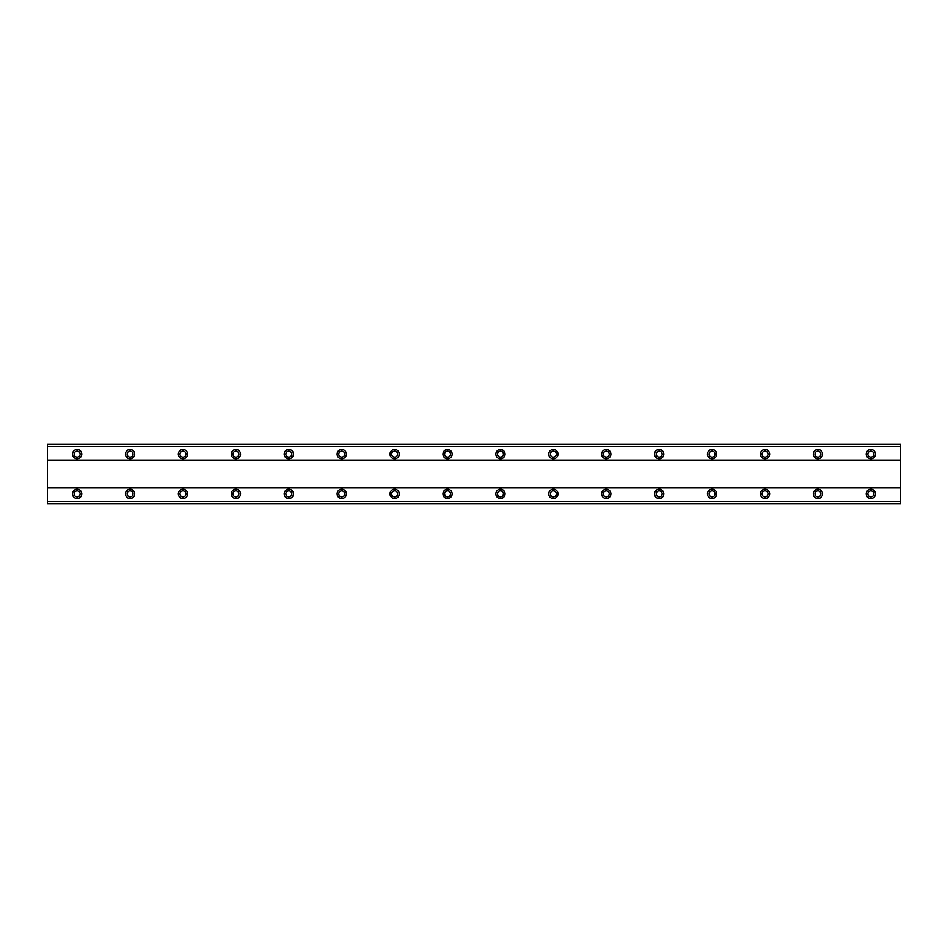 <?xml version="1.0" encoding="UTF-8"?>
<svg xmlns="http://www.w3.org/2000/svg" width="948" height="948" viewBox="0 0 948 948"><rect width="100%" height="100%" fill="white"/><g stroke="black" fill="none" stroke-linecap="round" stroke-linejoin="round"><path stroke-width="1.42" d="M77.167 489.215A4.633 4.633 0 0 0 72.534 493.837A4.633 4.633 0 0 0 77.167 498.47A4.633 4.633 0 0 0 81.789 493.837A4.633 4.633 0 0 0 77.167 489.215M870.833 489.215A4.633 4.633 0 0 0 866.211 493.837A4.633 4.633 0 0 0 870.833 498.47A4.633 4.633 0 0 0 875.466 493.837A4.633 4.633 0 0 0 870.833 489.215M817.923 489.215A4.633 4.633 0 0 0 813.301 493.837A4.633 4.633 0 0 0 817.923 498.47A4.633 4.633 0 0 0 822.556 493.837A4.633 4.633 0 0 0 817.923 489.215M765.012 489.215A4.633 4.633 0 0 0 760.379 493.837A4.633 4.633 0 0 0 765.012 498.47A4.633 4.633 0 0 0 769.646 493.837A4.633 4.633 0 0 0 765.012 489.215M712.102 489.215A4.633 4.633 0 0 0 707.469 493.837A4.633 4.633 0 0 0 712.102 498.47A4.633 4.633 0 0 0 716.735 493.837A4.633 4.633 0 0 0 712.102 489.215M659.192 489.215A4.633 4.633 0 0 0 654.558 493.837A4.633 4.633 0 0 0 659.192 498.47A4.633 4.633 0 0 0 663.825 493.837A4.633 4.633 0 0 0 659.192 489.215M606.282 489.215A4.633 4.633 0 0 0 601.648 493.837A4.633 4.633 0 0 0 606.282 498.47A4.633 4.633 0 0 0 610.903 493.837A4.633 4.633 0 0 0 606.282 489.215M553.371 489.215A4.633 4.633 0 0 0 548.738 493.837A4.633 4.633 0 0 0 553.371 498.47A4.633 4.633 0 0 0 557.993 493.837A4.633 4.633 0 0 0 553.371 489.215M500.461 489.215A4.633 4.633 0 0 0 495.828 493.837A4.633 4.633 0 0 0 500.461 498.47A4.633 4.633 0 0 0 505.083 493.837A4.633 4.633 0 0 0 500.461 489.215M447.539 489.215A4.633 4.633 0 0 0 442.917 493.837A4.633 4.633 0 0 0 447.539 498.47A4.633 4.633 0 0 0 452.172 493.837A4.633 4.633 0 0 0 447.539 489.215M394.629 489.215A4.633 4.633 0 0 0 390.007 493.837A4.633 4.633 0 0 0 394.629 498.47A4.633 4.633 0 0 0 399.262 493.837A4.633 4.633 0 0 0 394.629 489.215M341.718 489.215A4.633 4.633 0 0 0 337.097 493.837A4.633 4.633 0 0 0 341.718 498.47A4.633 4.633 0 0 0 346.352 493.837A4.633 4.633 0 0 0 341.718 489.215M288.808 489.215A4.633 4.633 0 0 0 284.175 493.837A4.633 4.633 0 0 0 288.808 498.47A4.633 4.633 0 0 0 293.442 493.837A4.633 4.633 0 0 0 288.808 489.215M235.898 489.215A4.633 4.633 0 0 0 231.265 493.837A4.633 4.633 0 0 0 235.898 498.47A4.633 4.633 0 0 0 240.531 493.837A4.633 4.633 0 0 0 235.898 489.215M182.988 489.215A4.633 4.633 0 0 0 178.354 493.837A4.633 4.633 0 0 0 182.988 498.47A4.633 4.633 0 0 0 187.621 493.837A4.633 4.633 0 0 0 182.988 489.215M130.077 489.215A4.633 4.633 0 0 0 125.444 493.837A4.633 4.633 0 0 0 130.077 498.47A4.633 4.633 0 0 0 134.699 493.837A4.633 4.633 0 0 0 130.077 489.215M77.167 449.53A4.633 4.633 0 0 0 72.534 454.163A4.633 4.633 0 0 0 77.167 458.785A4.633 4.633 0 0 0 81.789 454.163A4.633 4.633 0 0 0 77.167 449.53M870.833 449.53A4.633 4.633 0 0 0 866.211 454.163A4.633 4.633 0 0 0 870.833 458.785A4.633 4.633 0 0 0 875.466 454.163A4.633 4.633 0 0 0 870.833 449.53M817.923 449.53A4.633 4.633 0 0 0 813.301 454.163A4.633 4.633 0 0 0 817.923 458.785A4.633 4.633 0 0 0 822.556 454.163A4.633 4.633 0 0 0 817.923 449.53M765.012 449.53A4.633 4.633 0 0 0 760.379 454.163A4.633 4.633 0 0 0 765.012 458.785A4.633 4.633 0 0 0 769.646 454.163A4.633 4.633 0 0 0 765.012 449.53M712.102 449.53A4.633 4.633 0 0 0 707.469 454.163A4.633 4.633 0 0 0 712.102 458.785A4.633 4.633 0 0 0 716.735 454.163A4.633 4.633 0 0 0 712.102 449.53M659.192 449.53A4.633 4.633 0 0 0 654.558 454.163A4.633 4.633 0 0 0 659.192 458.785A4.633 4.633 0 0 0 663.825 454.163A4.633 4.633 0 0 0 659.192 449.53M606.282 449.53A4.633 4.633 0 0 0 601.648 454.163A4.633 4.633 0 0 0 606.282 458.785A4.633 4.633 0 0 0 610.903 454.163A4.633 4.633 0 0 0 606.282 449.53M553.371 449.53A4.633 4.633 0 0 0 548.738 454.163A4.633 4.633 0 0 0 553.371 458.785A4.633 4.633 0 0 0 557.993 454.163A4.633 4.633 0 0 0 553.371 449.53M500.461 449.53A4.633 4.633 0 0 0 495.828 454.163A4.633 4.633 0 0 0 500.461 458.785A4.633 4.633 0 0 0 505.083 454.163A4.633 4.633 0 0 0 500.461 449.53M447.539 449.53A4.633 4.633 0 0 0 442.917 454.163A4.633 4.633 0 0 0 447.539 458.785A4.633 4.633 0 0 0 452.172 454.163A4.633 4.633 0 0 0 447.539 449.53M394.629 449.53A4.633 4.633 0 0 0 390.007 454.163A4.633 4.633 0 0 0 394.629 458.785A4.633 4.633 0 0 0 399.262 454.163A4.633 4.633 0 0 0 394.629 449.53M341.718 449.53A4.633 4.633 0 0 0 337.097 454.163A4.633 4.633 0 0 0 341.718 458.785A4.633 4.633 0 0 0 346.352 454.163A4.633 4.633 0 0 0 341.718 449.53M288.808 449.53A4.633 4.633 0 0 0 284.175 454.163A4.633 4.633 0 0 0 288.808 458.785A4.633 4.633 0 0 0 293.442 454.163A4.633 4.633 0 0 0 288.808 449.53M235.898 449.53A4.633 4.633 0 0 0 231.265 454.163A4.633 4.633 0 0 0 235.898 458.785A4.633 4.633 0 0 0 240.531 454.163A4.633 4.633 0 0 0 235.898 449.53M182.988 449.53A4.633 4.633 0 0 0 178.354 454.163A4.633 4.633 0 0 0 182.988 458.785A4.633 4.633 0 0 0 187.621 454.163A4.633 4.633 0 0 0 182.988 449.53M130.077 449.53A4.633 4.633 0 0 0 125.444 454.163A4.633 4.633 0 0 0 130.077 458.785A4.633 4.633 0 0 0 134.699 454.163A4.633 4.633 0 0 0 130.077 449.53M77.167 457.137A2.974 2.974 0 0 1 74.181 454.163A2.974 2.974 0 0 1 77.167 451.177A2.974 2.974 0 0 1 80.142 454.163A2.974 2.974 0 0 1 77.167 457.137M870.833 457.137A2.974 2.974 0 0 1 867.858 454.163A2.974 2.974 0 0 1 870.833 451.177A2.974 2.974 0 0 1 873.819 454.163A2.974 2.974 0 0 1 870.833 457.137M817.923 457.137A2.974 2.974 0 0 1 814.948 454.163A2.974 2.974 0 0 1 817.923 451.177A2.974 2.974 0 0 1 820.897 454.163A2.974 2.974 0 0 1 817.923 457.137M765.012 457.137A2.974 2.974 0 0 1 762.038 454.163A2.974 2.974 0 0 1 765.012 451.177A2.974 2.974 0 0 1 767.987 454.163A2.974 2.974 0 0 1 765.012 457.137M712.102 457.137A2.974 2.974 0 0 1 709.128 454.163A2.974 2.974 0 0 1 712.102 451.177A2.974 2.974 0 0 1 715.076 454.163A2.974 2.974 0 0 1 712.102 457.137M659.192 457.137A2.974 2.974 0 0 1 656.217 454.163A2.974 2.974 0 0 1 659.192 451.177A2.974 2.974 0 0 1 662.166 454.163A2.974 2.974 0 0 1 659.192 457.137M606.282 457.137A2.974 2.974 0 0 1 603.307 454.163A2.974 2.974 0 0 1 606.282 451.177A2.974 2.974 0 0 1 609.256 454.163A2.974 2.974 0 0 1 606.282 457.137M553.371 457.137A2.974 2.974 0 0 1 550.397 454.163A2.974 2.974 0 0 1 553.371 451.177A2.974 2.974 0 0 1 556.346 454.163A2.974 2.974 0 0 1 553.371 457.137M500.461 457.137A2.974 2.974 0 0 1 497.475 454.163A2.974 2.974 0 0 1 500.461 451.177A2.974 2.974 0 0 1 503.435 454.163A2.974 2.974 0 0 1 500.461 457.137M447.539 457.137A2.974 2.974 0 0 1 444.565 454.163A2.974 2.974 0 0 1 447.539 451.177A2.974 2.974 0 0 1 450.525 454.163A2.974 2.974 0 0 1 447.539 457.137M394.629 457.137A2.974 2.974 0 0 1 391.654 454.163A2.974 2.974 0 0 1 394.629 451.177A2.974 2.974 0 0 1 397.603 454.163A2.974 2.974 0 0 1 394.629 457.137M341.718 457.137A2.974 2.974 0 0 1 338.744 454.163A2.974 2.974 0 0 1 341.718 451.177A2.974 2.974 0 0 1 344.693 454.163A2.974 2.974 0 0 1 341.718 457.137M288.808 457.137A2.974 2.974 0 0 1 285.834 454.163A2.974 2.974 0 0 1 288.808 451.177A2.974 2.974 0 0 1 291.783 454.163A2.974 2.974 0 0 1 288.808 457.137M235.898 457.137A2.974 2.974 0 0 1 232.924 454.163A2.974 2.974 0 0 1 235.898 451.177A2.974 2.974 0 0 1 238.872 454.163A2.974 2.974 0 0 1 235.898 457.137M182.988 457.137A2.974 2.974 0 0 1 180.013 454.163A2.974 2.974 0 0 1 182.988 451.177A2.974 2.974 0 0 1 185.962 454.163A2.974 2.974 0 0 1 182.988 457.137M130.077 457.137A2.974 2.974 0 0 1 127.103 454.163A2.974 2.974 0 0 1 130.077 451.177A2.974 2.974 0 0 1 133.052 454.163A2.974 2.974 0 0 1 130.077 457.137M77.167 496.823A2.974 2.974 0 0 1 74.181 493.837A2.974 2.974 0 0 1 77.167 490.863A2.974 2.974 0 0 1 80.142 493.837A2.974 2.974 0 0 1 77.167 496.823M870.833 496.823A2.974 2.974 0 0 1 867.858 493.837A2.974 2.974 0 0 1 870.833 490.863A2.974 2.974 0 0 1 873.819 493.837A2.974 2.974 0 0 1 870.833 496.823M817.923 496.823A2.974 2.974 0 0 1 814.948 493.837A2.974 2.974 0 0 1 817.923 490.863A2.974 2.974 0 0 1 820.897 493.837A2.974 2.974 0 0 1 817.923 496.823M765.012 496.823A2.974 2.974 0 0 1 762.038 493.837A2.974 2.974 0 0 1 765.012 490.863A2.974 2.974 0 0 1 767.987 493.837A2.974 2.974 0 0 1 765.012 496.823M712.102 496.823A2.974 2.974 0 0 1 709.128 493.837A2.974 2.974 0 0 1 712.102 490.863A2.974 2.974 0 0 1 715.076 493.837A2.974 2.974 0 0 1 712.102 496.823M659.192 496.823A2.974 2.974 0 0 1 656.217 493.837A2.974 2.974 0 0 1 659.192 490.863A2.974 2.974 0 0 1 662.166 493.837A2.974 2.974 0 0 1 659.192 496.823M606.282 496.823A2.974 2.974 0 0 1 603.307 493.837A2.974 2.974 0 0 1 606.282 490.863A2.974 2.974 0 0 1 609.256 493.837A2.974 2.974 0 0 1 606.282 496.823M553.371 496.823A2.974 2.974 0 0 1 550.397 493.837A2.974 2.974 0 0 1 553.371 490.863A2.974 2.974 0 0 1 556.346 493.837A2.974 2.974 0 0 1 553.371 496.823M500.461 496.823A2.974 2.974 0 0 1 497.475 493.837A2.974 2.974 0 0 1 500.461 490.863A2.974 2.974 0 0 1 503.435 493.837A2.974 2.974 0 0 1 500.461 496.823M447.539 496.823A2.974 2.974 0 0 1 444.565 493.837A2.974 2.974 0 0 1 447.539 490.863A2.974 2.974 0 0 1 450.525 493.837A2.974 2.974 0 0 1 447.539 496.823M394.629 496.823A2.974 2.974 0 0 1 391.654 493.837A2.974 2.974 0 0 1 394.629 490.863A2.974 2.974 0 0 1 397.603 493.837A2.974 2.974 0 0 1 394.629 496.823M341.718 496.823A2.974 2.974 0 0 1 338.744 493.837A2.974 2.974 0 0 1 341.718 490.863A2.974 2.974 0 0 1 344.693 493.837A2.974 2.974 0 0 1 341.718 496.823M288.808 496.823A2.974 2.974 0 0 1 285.834 493.837A2.974 2.974 0 0 1 288.808 490.863A2.974 2.974 0 0 1 291.783 493.837A2.974 2.974 0 0 1 288.808 496.823M235.898 496.823A2.974 2.974 0 0 1 232.924 493.837A2.974 2.974 0 0 1 235.898 490.863A2.974 2.974 0 0 1 238.872 493.837A2.974 2.974 0 0 1 235.898 496.823M182.988 496.823A2.974 2.974 0 0 1 180.013 493.837A2.974 2.974 0 0 1 182.988 490.863A2.974 2.974 0 0 1 185.962 493.837A2.974 2.974 0 0 1 182.988 496.823M130.077 496.823A2.974 2.974 0 0 1 127.103 493.837A2.974 2.974 0 0 1 130.077 490.863A2.974 2.974 0 0 1 133.052 493.837A2.974 2.974 0 0 1 130.077 496.823M47.4 503.767L47.4 444.233L900.6 444.233L900.6 503.767L47.4 503.767M47.4 501.528L900.6 501.528M900.6 503.589L47.4 503.589M900.6 501.35L47.4 501.35M47.4 487.888L900.6 487.888M900.6 487.225L47.4 487.225M47.4 460.775L900.6 460.775M900.6 460.112L47.4 460.112M47.4 446.65L900.6 446.65M47.4 444.411L900.6 444.411M900.6 446.472L47.4 446.472"/></g></svg>
